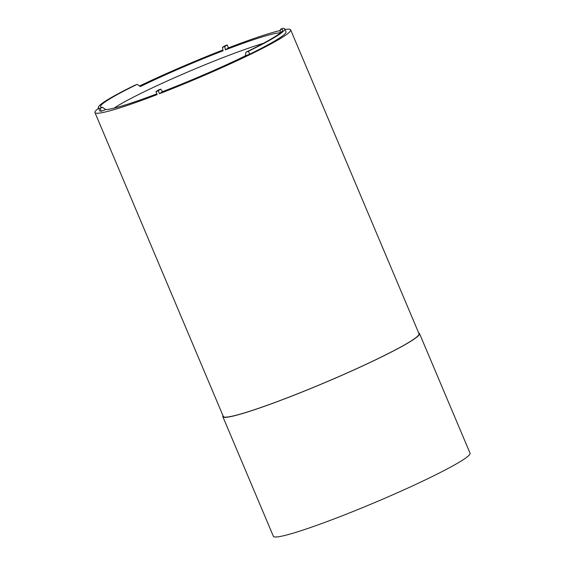 <?xml version="1.0" encoding="UTF-8"?>
<svg xmlns="http://www.w3.org/2000/svg" width="565" height="565" viewBox="0 0 565 565"><rect width="100%" height="100%" fill="white"/><g stroke="black" fill="none" stroke-linecap="round" stroke-linejoin="round"><path stroke-width="0.85" d="M159.535 89.588A98.762 7.748 157.1 0 1 158.384 90.033L155.961 91.643A106.227 8.334 -22.9 0 0 157.112 91.198A106.227 8.334 -22.9 0 0 158.264 90.753L160.686 89.143A98.762 7.748 157.1 0 1 159.535 89.588M105.697 109.582L102.555 107.371A98.769 7.748 -22.9 0 1 100.81 106.997A98.769 7.748 -22.9 0 1 137.175 84.347L134.731 85.287A101.163 7.938 -22.9 0 0 98.367 107.647A101.163 7.938 -22.9 0 0 100.104 108.311L101.347 111.256L105.697 109.582A96.919 7.606 -22.9 0 0 156.893 93.839M137.175 84.347L140.318 86.558A96.919 7.606 -22.9 0 1 223.083 50.765L222.44 47.432A98.762 7.748 -22.9 0 1 223.599 46.987A98.762 7.748 -22.9 0 1 224.743 46.549L227.165 44.939A106.227 8.334 -22.9 0 0 226.014 45.377A106.227 8.334 -22.9 0 0 224.863 45.822L222.44 47.432M114.074 108.134A93.409 7.331 157.1 0 1 225.456 56.655A93.409 7.331 157.1 0 1 263.311 43.364M283.016 28.25L280.572 29.189A98.769 7.748 157.1 0 1 282.592 30.213A98.769 7.748 157.1 0 1 245.952 52.213L248.395 51.274A101.163 7.938 -22.9 0 0 284.753 28.914A101.163 7.938 -22.9 0 0 283.016 28.25M224.743 46.549L225.386 49.875A96.919 7.606 -22.9 0 1 279.908 32.862L280.572 29.189M248.395 51.274L249.638 54.219A101.163 7.938 -22.9 0 0 285.996 31.859L284.753 28.914M245.952 52.213L245.288 55.893L249.638 54.219M100.104 108.311L102.555 107.371M98.367 107.647L99.609 110.592A101.163 7.938 -22.9 0 0 101.347 111.256M225.386 49.875L228.401 47.87L227.165 44.939M155.961 91.643L157.204 94.574A106.227 8.334 -22.9 0 1 94.948 112.562A106.227 8.334 -22.9 0 1 98.621 108.247M158.264 90.753L159.507 93.691L162.522 91.678L160.686 89.143M159.507 93.691A106.227 8.334 -22.9 0 0 290.664 29.889L419.025 333.767A106.227 8.334 157.1 0 1 286.716 398.014A106.227 8.334 157.1 0 1 223.309 416.44L94.948 112.562M418.7 333.004A106.757 8.376 157.1 0 1 419.513 333.562A106.757 8.376 157.1 0 1 286.547 398.127A106.757 8.376 157.1 0 1 222.829 416.645A106.757 8.376 157.1 0 1 222.984 415.678M290.664 29.889A106.227 8.334 -22.9 0 0 285.007 29.514M280.346 30.461A106.227 8.334 -22.9 0 0 228.401 47.87M222.829 416.645L273.368 536.298A106.757 8.376 -22.9 0 0 337.086 517.78A106.757 8.376 -22.9 0 0 470.052 453.215L419.513 333.562M222.935 49.981A106.227 8.334 -22.9 0 0 139.506 85.986M162.522 91.678A96.919 7.606 -22.9 0 0 245.288 55.893"/></g></svg>

